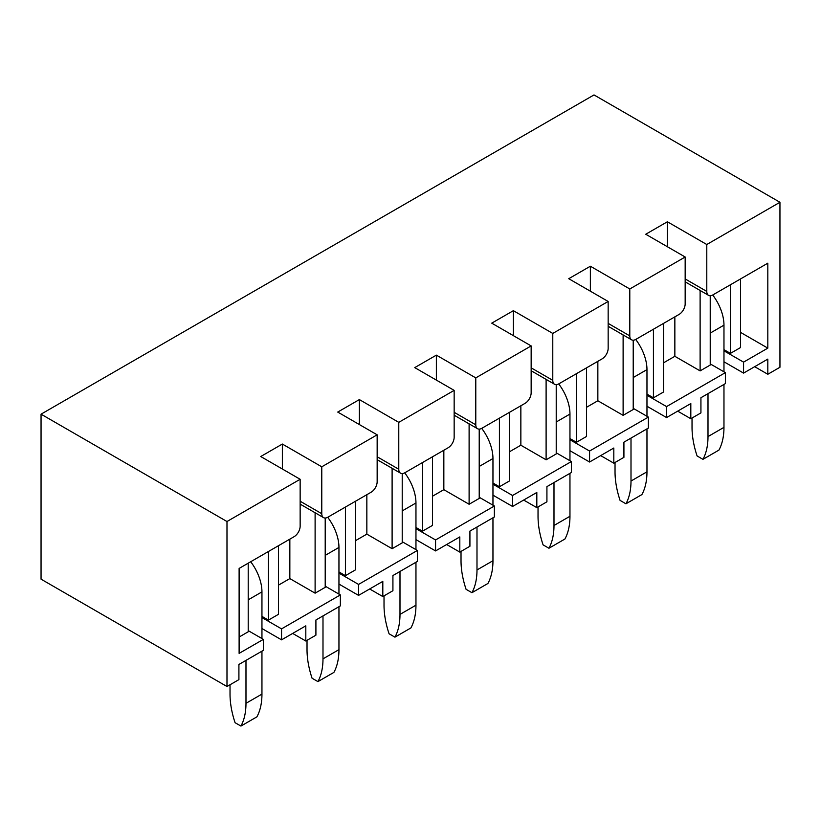 <?xml version="1.0" encoding="UTF-8"?>
<svg xmlns="http://www.w3.org/2000/svg" width="821" height="821" viewBox="0 0 821 821"><rect width="100%" height="100%" fill="white"/><g stroke="black" fill="none" stroke-linecap="round" stroke-linejoin="round"><path stroke-width="1.23" d="M685.166 257.004L629.789 288.971L629.789 335.881A8.579 4.947 120 0 0 631.565 339.802A8.579 4.947 120 0 0 635.844 339.381L679.1 314.412A8.579 4.947 120 0 0 685.166 303.903L685.166 257.004L645.747 234.242L667.381 221.762L706.789 244.514L779.95 202.274L779.95 367.264L767.82 374.273L754.684 366.689M677.684 411.147L690.82 418.731L700.929 412.891L700.929 397.723L725.384 383.602L725.384 372.631L710.227 363.888M600.685 455.604L613.821 463.188L623.919 457.348L623.919 442.18L648.374 428.059L648.374 417.089L633.217 408.345M556.217 452.802L571.375 461.546L571.375 472.516L546.919 486.637L546.919 501.805L536.821 507.645L523.675 500.061M479.218 497.259L494.375 506.003L494.375 516.973L469.92 531.095L469.92 546.263L459.811 552.102L446.675 544.518M369.676 588.975L382.812 596.559L392.92 590.72L392.92 575.552L417.376 561.431L417.376 550.46L402.218 541.716M325.208 586.173L340.366 594.917L340.366 605.888L315.911 620.009L315.911 635.177L305.812 641.016L292.676 633.422M248.209 630.631L263.367 639.374L263.367 650.345L238.911 664.466L238.911 679.634L226.986 686.52L226.986 521.52L41.05 414.174L41.05 579.164L226.986 686.52M779.95 202.274L594.014 94.928L41.05 414.174M321.77 466.8L321.77 513.71A8.579 4.947 120 0 0 323.556 517.63A8.579 4.947 120 0 0 327.836 517.209L371.092 492.241A8.579 4.947 120 0 0 377.157 481.732L377.157 434.822L321.77 466.8L282.362 444.048L282.362 469.017M377.157 434.822L337.739 412.07L359.372 399.591L359.372 424.56M398.78 422.343L398.78 469.253A8.579 4.947 120 0 0 400.556 473.173A8.579 4.947 120 0 0 404.845 472.752L448.092 447.784A8.579 4.947 120 0 0 454.157 437.275L454.157 390.375L398.78 422.343L359.372 399.591M454.157 390.375L414.749 367.613L436.372 355.134L436.372 380.102M475.78 377.886L475.78 424.796A8.579 4.947 120 0 0 477.555 428.716A8.579 4.947 120 0 0 481.845 428.295L525.091 403.327A8.579 4.947 120 0 0 531.156 392.818L531.156 345.918L475.78 377.886L436.372 355.134M531.156 345.918L491.748 323.156L513.371 310.677L513.371 335.645M552.779 333.429L552.779 380.339A8.579 4.947 120 0 0 554.555 384.259A8.579 4.947 120 0 0 558.844 383.838L602.101 358.869A8.579 4.947 120 0 0 608.156 348.361L608.156 301.461L552.779 333.429L513.371 310.677M608.156 301.461L568.748 278.699L590.371 266.22L590.371 291.188M629.789 288.971L590.371 266.22M263.367 639.374L239.116 653.383L239.116 568.43L294.082 536.698A8.579 4.947 120 0 0 300.147 526.189L300.147 479.279L226.986 521.52M300.147 479.279L260.739 456.527L282.362 444.048M706.789 244.514L706.789 291.424A8.579 4.947 120 0 0 708.564 295.344A8.579 4.947 120 0 0 712.854 294.924L767.82 263.182L767.82 348.135L740.542 332.382M667.381 221.762L667.381 246.731M674.852 316.855L674.852 356.304L663.532 362.831M767.82 348.135L743.569 362.133L743.569 373.103L723.968 361.784M743.569 362.133L723.968 350.813M743.569 373.103L767.82 359.105L767.82 374.273M725.384 372.631L666.57 406.59L666.57 417.561L646.969 406.241M666.57 406.59L646.969 395.27M666.57 417.561L690.82 403.563L690.82 418.731M648.374 417.089L589.57 451.047L589.57 462.018L569.959 450.698M589.57 451.047L569.959 439.728M589.57 462.018L613.821 448.02L613.821 463.188M571.375 461.546L512.561 495.504L512.561 506.475L492.959 495.155M512.561 495.504L492.959 484.185M512.561 506.475L536.821 492.467L536.821 507.645M494.375 506.003L435.561 539.961L435.561 550.932L415.96 539.613M435.561 539.961L415.96 528.642M435.561 550.932L459.811 536.924L459.811 552.102M417.376 550.46L358.561 584.419L358.561 595.389L338.95 584.07M358.561 584.419L338.95 573.099M358.561 595.389L382.812 581.381L382.812 596.559M340.366 594.917L281.552 628.876L281.552 639.846L261.95 628.527M281.552 628.876L261.95 617.556M281.552 639.846L305.812 625.838L305.812 641.016M597.852 361.312L597.852 400.761L586.533 407.288M520.853 405.769L520.853 445.218L509.533 451.745M443.843 450.226L443.843 489.675L432.534 496.202M366.843 494.683L366.843 534.132L355.524 540.659M289.844 539.14L289.844 578.589L278.524 585.116M268.416 551.517L268.416 620.122L278.524 614.293L278.524 545.678M315.11 512.756L315.11 593.173L289.844 578.589M345.425 507.06L345.425 575.665L355.524 569.836L355.524 501.221M392.11 468.298L392.11 548.715L366.843 534.132M422.425 462.603L422.425 531.208L432.534 525.378L432.534 456.763M469.109 423.841L469.109 504.258L443.843 489.675M499.425 418.146L499.425 486.75L509.533 480.921L509.533 412.306M546.109 379.384L546.109 459.801L520.853 445.218M576.424 373.688L576.424 442.293L586.533 436.464L586.533 367.849M623.118 334.927L623.118 415.344L597.852 400.761M268.416 620.122L261.95 616.386M239.116 637.045L248.209 631.79L248.209 563.185M345.425 575.665L338.95 571.929M315.11 593.173L325.208 587.333L325.208 518.03M422.425 531.208L415.96 527.472M392.11 548.715L402.218 542.876L402.218 473.573M499.425 486.75L492.959 483.015M469.109 504.258L479.218 498.419L479.218 429.116M576.424 442.293L569.959 438.568M546.109 459.801L556.217 453.962L556.217 384.659M653.434 329.231L653.434 397.836L646.969 394.111M623.118 415.344L633.217 409.505L633.217 340.202M730.433 284.774L730.433 353.379L723.968 349.654M700.118 290.47L700.118 370.887L710.227 365.047L710.227 295.745M653.434 397.836L663.532 392.007L663.532 323.392M700.118 370.887L674.852 356.304M740.542 278.935L740.542 347.55L730.433 353.379M712.71 295.006A34.308 19.807 60 0 1 723.968 325.157L723.968 371.821M708 393.639L708 436.577A72.741 41.994 60 0 1 702.95 459.339L718.919 450.113A72.741 41.994 60 0 0 723.968 427.361L723.968 384.423M702.95 459.339L697.091 455.953A72.741 41.994 60 0 1 692.031 427.361L692.031 418.022M635.711 339.463A34.308 19.807 60 0 1 646.969 369.614L646.969 416.278M631 438.096L631 481.034A72.741 41.994 60 0 1 625.941 503.796L641.909 494.57A72.741 41.994 60 0 0 646.969 471.818L646.969 428.88M625.941 503.796L620.081 500.41A72.741 41.994 60 0 1 615.032 471.818L615.032 462.48M558.701 383.92A34.308 19.807 60 0 1 569.959 414.071L569.959 460.735M553.99 482.553L553.99 525.491A72.741 41.994 60 0 1 548.941 548.243L564.91 539.028A72.741 41.994 60 0 0 569.959 516.276L569.959 473.337M548.941 548.243L543.081 544.867A72.741 41.994 60 0 1 538.032 516.276L538.032 506.937M481.701 428.377A34.308 19.807 60 0 1 492.959 458.518L492.959 505.192M476.991 527.01L476.991 569.948A72.741 41.994 60 0 1 471.942 592.7L487.91 583.485A72.741 41.994 60 0 0 492.959 560.733L492.959 517.794M471.942 592.7L466.082 589.324A72.741 41.994 60 0 1 461.022 560.733L461.022 551.394M404.702 472.834A34.308 19.807 60 0 1 415.96 502.975L415.96 549.649M399.991 571.467L399.991 614.406A72.741 41.994 60 0 1 394.942 637.158L410.9 627.942A72.741 41.994 60 0 0 415.96 605.19L415.96 562.252M394.942 637.158L389.072 633.781A72.741 41.994 60 0 1 384.023 605.19L384.023 595.851M327.692 517.292A34.308 19.807 60 0 1 338.95 547.433L338.95 594.106M322.992 615.924L322.992 658.863A72.741 41.994 60 0 1 317.932 681.615L333.901 672.399A72.741 41.994 60 0 0 338.95 649.647L338.95 606.709M317.932 681.615L312.072 678.238A72.741 41.994 60 0 1 307.023 649.647L307.023 640.308M250.692 561.749A34.308 19.807 60 0 1 261.95 591.89L261.95 638.564M245.982 660.382L245.982 703.32A72.741 41.994 60 0 1 240.933 726.072L256.901 716.856A72.741 41.994 60 0 0 261.95 694.104L261.95 651.166M240.933 726.072L235.073 722.696A72.741 41.994 60 0 1 230.024 694.104L230.024 684.765M685.166 278.935L706.789 291.424M608.156 323.392L629.789 335.881M531.156 367.849L552.779 380.339M454.157 412.306L475.78 424.796M377.157 456.763L398.78 469.253M300.147 501.221L321.77 513.71M710.227 333.09L723.968 325.157M708 436.577L723.968 427.361M633.217 377.547L646.969 369.614M631 481.034L646.969 471.818M556.217 422.004L569.959 414.071M553.99 525.491L569.959 516.276M479.218 466.461L492.959 458.518M476.991 569.948L492.959 560.733M402.218 510.919L415.96 502.975M399.991 614.406L415.96 605.19M325.208 555.376L338.95 547.433M322.992 658.863L338.95 649.647M248.209 599.833L261.95 591.89M245.982 703.32L261.95 694.104M685.166 281.839L708.564 295.344M608.156 326.296L631.565 339.802M531.156 370.753L554.555 384.259M454.157 415.21L477.555 428.716M377.157 459.668L400.556 473.173M300.147 504.125L323.556 517.63"/></g></svg>
